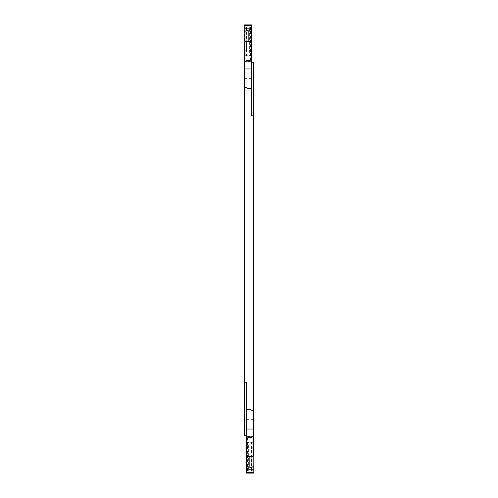 <?xml version="1.0" encoding="UTF-8"?>
<svg xmlns="http://www.w3.org/2000/svg" width="498" height="498" viewBox="0 0 498 498"><rect width="100%" height="100%" fill="white"/><g stroke="black" fill="none" stroke-linecap="round" stroke-linejoin="round"><path stroke-width="0.37" stroke-dasharray="2.49 1.87" d="M253.445 455.95L253.445 62.406M253.445 442.112L246.778 442.112L246.778 419.384L246.778 425.977L253.445 425.977L253.445 419.384L253.445 425.977L246.778 425.977L246.778 436.447L253.445 436.447M246.778 436.447L246.778 437.188L253.445 437.188L246.778 437.188L246.778 435.906L246.778 441.832L248.633 441.832L248.633 470.405L246.778 471.145L246.778 382.632M246.778 442.112L246.778 442.716L253.445 442.716M253.445 445.374L251.59 446.189L248.633 446.189L246.778 445.374L246.778 442.716M246.778 445.374L246.778 455.95M246.778 470.909L246.778 441.832L253.445 441.832L248.633 441.832M244.555 42.05L244.555 72.023L244.555 26.855L251.222 26.855L244.555 26.855L244.555 435.594M244.555 55.888L251.222 55.888L251.222 78.616L251.222 72.023L244.555 72.023L244.555 78.616L244.555 72.023L251.222 72.023L251.222 61.553L244.555 61.553M251.222 61.553L251.222 60.812L244.555 60.812L251.222 60.812L251.222 62.094L251.222 56.168L249.367 56.168L249.367 27.595L251.222 26.855L251.222 115.368M251.222 55.888L251.222 55.284L244.555 55.284M249.367 41.409L249.367 51.811L251.222 52.626L251.222 55.284M251.222 52.626L251.222 42.05M251.222 27.091L251.222 56.168L244.555 56.168L249.367 56.168M249 471.145L253.445 471.145L249 471.145L249 26.855M244.555 52.626L246.41 51.811L246.41 41.409M246.41 51.811L249.367 51.811M244.555 61.136L251.222 61.136M244.555 27.091L249.367 27.595M246.41 27.595L246.41 56.168M251.59 446.189L251.59 456.591M248.633 456.591L248.633 446.189M253.445 436.864L246.778 436.864M253.445 470.909L248.633 470.405M251.59 470.405L251.59 441.832M250.575 60.19L250.575 25.983L248.838 25.908L248.838 60.6L251.59 60.19L251.59 61.366M251.222 61.366L244.555 61.366M248.838 60.6L244.188 60.19L244.188 61.366M251.59 60.19L251.59 25.983L250.575 25.983M245.203 60.19L245.203 25.983L244.188 25.983L244.188 24.9L251.59 24.9L251.59 25.983M244.188 60.19L244.188 25.983M245.203 25.983L248.838 25.908M246.94 41.409L246.94 50.105A2.776 1.177 0 0 1 248.838 50.105L248.838 60.003L251.222 59.891M248.838 60.003L244.555 59.891M246.94 60.003L246.94 50.105L244.555 50.472M248.838 41.409L248.838 50.105L251.222 50.472M247.425 437.81L247.425 472.017L249.162 472.092L249.162 437.4L246.41 437.81L246.41 436.634M246.778 436.634L253.445 436.634M249.162 437.4L253.812 437.81L253.812 436.634M246.41 437.81L246.41 472.017L247.425 472.017M252.797 437.81L252.797 472.017L253.812 472.017L253.812 473.1L246.41 473.1L246.41 472.017M253.812 437.81L253.812 472.017M252.797 472.017L249.162 472.092M251.06 456.591L251.06 447.895A2.776 1.177 180 0 1 249.162 447.895L249.162 437.997L246.778 438.109M249.162 437.997L253.445 438.109M251.06 437.997L251.06 447.895L253.445 447.528M249.162 456.591L249.162 447.895L246.778 447.528M244.555 43.401L246.41 42.778L249.367 42.778L251.222 43.401M244.555 46.893L251.222 46.893M253.445 454.599L251.59 455.222L248.633 455.222L246.778 454.599M253.445 451.107L246.778 451.107M246.94 25.908L246.94 60.6M251.06 472.092L251.06 437.4M244.555 78.616L251.222 78.616M244.555 62.094L251.222 62.094M253.445 419.384L246.778 419.384M253.445 435.906L246.778 435.906"/><path stroke-width="0.75" d="M251.222 87.916L249 88.893L249 409.107L246.778 410.084L246.778 382.632L244.555 382.974L244.555 42.05L246.41 41.409L249.367 41.409L251.222 42.05L251.222 115.368L253.445 115.026L253.445 62.406L251.222 62.063M249 88.893L244.555 86.907M249 409.107L253.445 411.093L253.445 115.026M253.445 411.093L253.445 455.95L251.59 456.591L248.633 456.591L246.778 455.95L246.778 410.084M244.555 382.974L244.555 435.594L246.778 435.937M251.222 59.891L251.59 59.878L251.59 61.366L251.222 61.366M244.555 61.366L244.188 61.366L244.188 50.535L244.555 50.472M244.188 25.641L244.188 24.9L251.59 24.9L251.59 25.641L244.188 25.641L244.188 31.442L246.94 30.752L251.59 31.442L251.59 59.878M251.59 25.641L251.59 31.442M251.59 28.23L244.188 28.23M244.555 59.891L244.188 59.878M244.188 31.442L244.188 50.535M251.222 50.472L251.59 50.535M246.778 438.109L246.41 438.122L246.41 436.634L246.778 436.634M253.445 436.634L253.812 436.634L253.812 447.465L253.445 447.528M253.812 472.359L253.812 473.1L246.41 473.1L246.41 472.359L253.812 472.359L253.812 466.558L251.06 467.249L246.41 466.558L246.41 438.122M246.41 472.359L246.41 466.558M246.41 469.77L253.812 469.77M253.445 438.109L253.812 438.122M253.812 466.558L253.812 447.465M246.778 447.528L246.41 447.465M244.555 68.973L251.222 68.973M253.445 429.027L246.778 429.027M245.072 31.306L244.188 31.306M251.59 31.306L250.706 31.306M251.59 30.079L244.188 30.079M246.94 30.752L246.94 41.409M248.838 41.409L248.838 30.752M252.928 466.694L253.812 466.694M246.41 466.694L247.294 466.694M246.41 467.921L253.812 467.921M251.06 467.249L251.06 456.591M249.162 456.591L249.162 467.249"/></g></svg>
